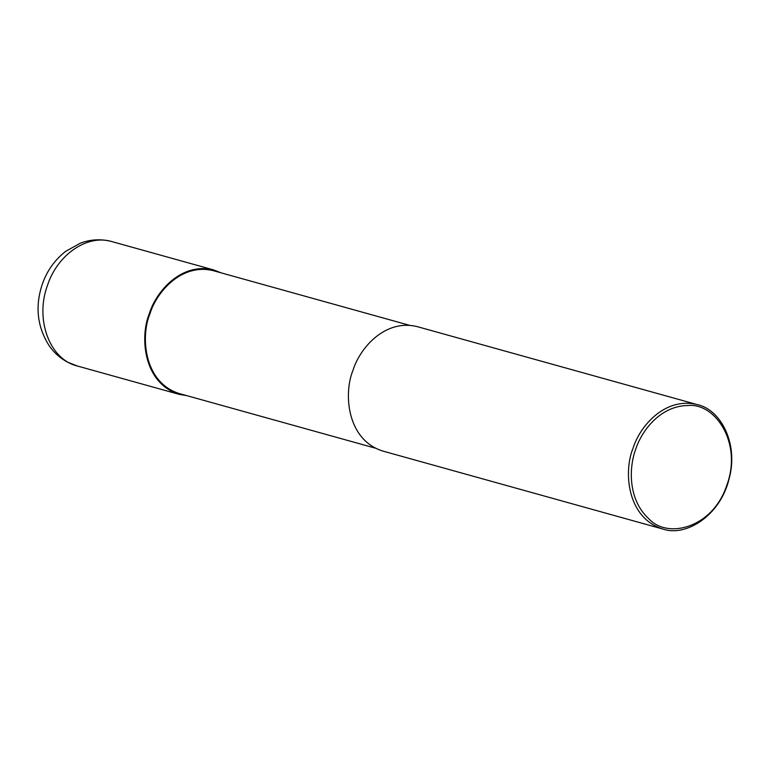<?xml version="1.0" encoding="UTF-8"?>
<svg xmlns="http://www.w3.org/2000/svg" width="770" height="770" viewBox="0 0 770 770"><rect width="100%" height="100%" fill="white"/><g stroke="black" fill="none" stroke-linecap="round" stroke-linejoin="round"><path stroke-width="1.16" d="M47.509 285.247C57.673 254.302 87.52 234.042 111.871 241.597L111.9 241.607C101.226 238.767 90.687 239.297 80.311 243.195L65.71 251.318C54.795 259.827 46.989 270.799 42.283 284.236C34.852 306.585 37.249 327.24 49.492 346.221C54.323 353.007 60.416 358.348 67.76 362.237L77.231 365.971C49.511 359.359 34.785 319.252 47.509 285.247L47.018 286.69M186.946 395.684L179.064 394.327C142.835 382.882 139.88 336.153 149.341 313.602C155.963 291.714 181.335 261.819 213.704 269.952L221.144 272.859M375.279 448.13L179.285 393.557C143.499 382.247 140.592 336.095 149.929 313.833C156.464 292.215 181.518 262.705 213.483 270.722L409.486 325.306M662.758 529.019L382.728 451.037C346.49 439.593 343.545 392.864 352.997 370.312C359.619 348.425 384.99 318.539 417.359 326.663L697.399 404.645C720.47 409.39 739.133 443.703 728.921 479.498C720.085 515.63 685.868 537.21 662.758 529.019C626.53 517.575 623.585 470.845 633.036 448.294C639.658 426.407 665.03 396.512 697.399 404.645M635.722 449.208C641.862 430.18 660.853 405.559 688.245 405.521C715.388 402.903 742.434 443.077 726.861 485.129C712.924 527.816 667.802 539.549 648.812 518.768C628.05 499.749 628.724 467.91 635.722 449.208M111.871 241.597L213.704 269.952M77.231 365.971L179.064 394.327"/></g></svg>
